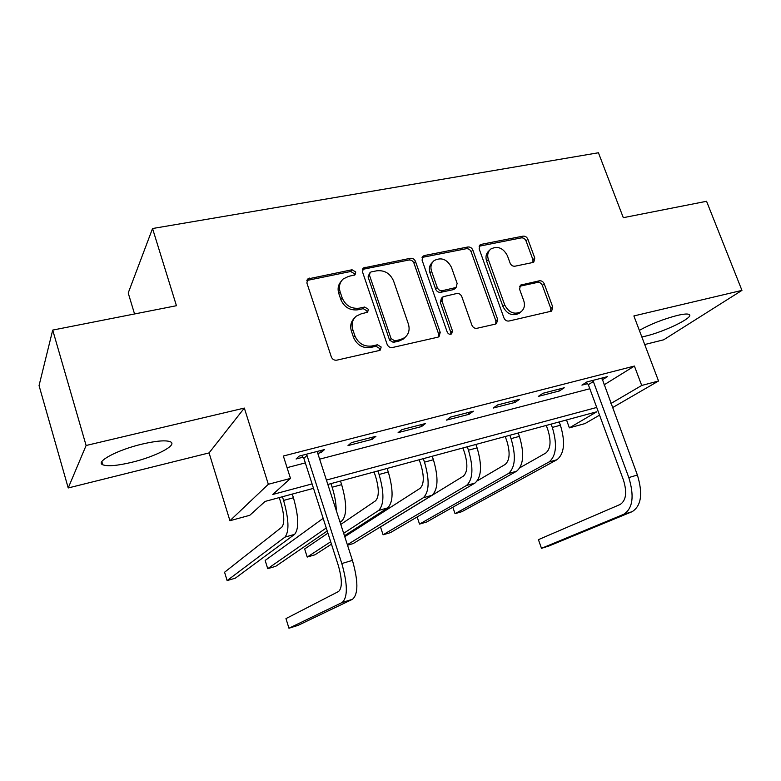 <?xml version="1.0" encoding="UTF-8"?>
<svg xmlns="http://www.w3.org/2000/svg" width="781" height="781" viewBox="0 0 781 781"><rect width="100%" height="100%" fill="white"/><g stroke="black" fill="none" stroke-linecap="round" stroke-linejoin="round"><path stroke-width="1.17" d="M355.745 272.003L352.046 269.757L307.831 278.954L306.874 282.956L331.329 356.927C332.413 359.397 334.229 360.471 336.787 360.168L379.361 350.484L380.327 350.044L381.157 346.998L377.428 344.772L371.99 345.993C364.014 346.93 358.303 343.513 354.857 335.742L352.797 329.602C351.206 324.105 352.368 319.614 356.273 316.149L361.144 313.855L367.626 312.205L368.378 309.286L364.668 307.04L359.231 308.192C351.274 309.022 345.583 305.596 342.166 297.903L340.135 291.84C338.603 286.617 339.657 282.312 343.269 278.924L348.511 276.415L355.072 274.805L355.745 272.003M354.486 275.166L354.379 273.721L350.689 271.485L306.835 280.496M379.693 350.386L379.683 348.492L375.973 346.266L370.545 347.496L371.99 345.993M367.021 312.556L366.963 310.897L363.263 308.661L357.844 309.803L359.231 308.192M641.855 336.972L645.477 336.162C664.358 331.779 693.713 317.564 689.428 314.645C688.1 313.591 684.019 313.864 677.186 315.465C663.235 319.136 650.622 324.105 639.346 330.373M142.288 444.057C117.628 449.778 95.028 461.835 102.75 464.773C107.593 466.569 117.248 465.749 131.725 462.323C155.341 456.719 177.726 445.131 170.57 441.861C166.216 440.006 156.796 440.738 142.288 444.057M532.681 262.533L533.823 262.025L534.78 258.062L527.849 239.191C526.814 236.975 525.203 235.969 523.006 236.155L481.369 244.336L480.061 244.931L479.143 248.836L503.96 317.965C505.024 320.269 506.684 321.284 508.948 321.03L551.659 311.111L552.723 306.953L544.24 283.835C543.185 281.59 541.565 280.574 539.378 280.799L520.566 285.094L519.56 289.165L523.758 300.734C525.222 305.469 524.276 309.178 520.888 311.863C514.132 314.87 508.734 312.566 504.711 304.941L488.369 259.526C486.993 255.114 487.822 251.599 490.849 248.993C497.673 245.683 503.189 247.909 507.396 255.67L510.11 263.138C511.155 265.384 512.785 266.409 515.011 266.194L532.681 262.533M603.996 384.906L634.406 366.055L641.709 385.463L658.539 381.001L612.431 407.692M52.708 330.09L86.105 445.492L68.22 487.959L39.05 385.589L52.708 330.09L176.438 305.713L152.549 228.521L598.431 152.764L623.306 217.684L706.561 201.283L741.95 290.386L633.879 315.944L658.539 381.001M68.22 487.959L209.074 452.912L244.336 408.072L86.105 445.492M244.336 408.072L268.342 484.279L290.483 478.421L272.764 494.471L312.078 483.908M634.406 366.055L283.347 456.016L290.483 478.421M415.492 261.45C414.447 259.126 412.729 258.081 410.367 258.296L363.477 267.951L362.521 271.934L387.122 344.333C388.206 346.744 389.973 347.809 392.423 347.516L437.819 337.197L439.059 336.64L440.211 332.355L415.492 261.45L413.959 263.168C412.915 260.854 411.206 259.809 408.844 260.024L362.501 269.386M424.454 255.524L467.858 246.991C470.133 246.796 471.792 247.821 472.837 250.086L497.643 319.39L496.54 323.607L495.418 324.105L476.976 328.293C474.663 328.567 472.974 327.532 471.909 325.199L461.796 296.624C460.741 294.3 459.052 293.265 456.729 293.51L442.993 296.751L441.948 300.87L452.453 330.871L451.662 333.868C449.778 334.737 448.304 334.131 447.21 332.062L422.072 260.141L423.009 256.188L424.454 255.524L422.902 257.252L466.189 248.729L467.858 246.991M644.715 344.528L663.674 339.803L741.95 290.386M287.057 467.663L305.322 462.899M319.654 459.16L589.84 388.743M317.779 453.39L321.245 452.492L324.505 449.563L299.143 456.094L296.077 459.003L302.96 457.217M348.014 445.58L372.283 439.303L375.915 436.306L351.47 442.612L348.014 445.58M398.115 432.625L421.535 426.572L425.508 423.527L401.922 429.609L398.115 432.625M446.468 420.129L469.088 414.291L473.364 411.196L450.608 417.064L446.468 420.129M493.172 408.063L515.03 402.42L519.599 399.286L497.604 404.948L493.172 408.063M538.304 396.397L559.43 390.939L564.263 387.776L543.01 393.253L538.304 396.397M602.141 379.908L607.462 376.637L586.912 381.938L581.933 385.121L587.527 383.676M152.549 228.521L128.211 293.002L134.557 313.972M599.554 415.141L584.93 423.605L569.378 427.861L596.83 411.763L327.844 484.464M566.518 419.963L569.378 427.861M313.503 488.34L265.091 501.422L249.783 515.294L229.936 520.722L268.342 484.279M209.074 452.912L229.936 520.722M610.888 403.523L641.709 385.463M326.419 480.061L596.723 407.457M321.245 452.492L320.61 450.559M372.283 439.303L371.658 437.409M421.535 426.572L420.9 424.718M469.088 414.291L468.454 412.466M515.03 402.42L514.386 400.624M559.43 390.939L558.786 389.182M602.376 379.839L601.907 378.59M341.16 281.375C338.163 284.733 337.382 288.775 338.798 293.51L340.135 291.84M357.844 309.803C349.908 310.643 344.236 307.226 340.828 299.553L338.798 293.51M354.213 318.336C350.845 321.801 349.917 326.077 351.421 331.164L352.797 329.602M370.545 347.496C362.599 348.433 356.907 345.026 353.461 337.275L351.421 331.164M438.414 337.001L438.58 333.858L413.959 263.168M371.258 271.895L370.155 272.423L369.481 275.224L391.086 338.642L394.786 340.858L400.419 339.589L404.695 337.646C408.814 334.19 410.045 329.621 408.365 323.959L393.575 280.965C390.207 273.448 384.642 270.06 376.881 270.782L371.258 271.895M369.618 273.067L368.066 276.923L369.481 275.224M405.007 337.402L403.172 339.149L398.906 341.102L393.282 342.371L389.592 340.155L368.066 276.923M495.73 324.017L495.867 320.903L471.158 251.814C470.113 249.549 468.463 248.524 466.189 248.729M442.397 297.336L441.372 298.352L440.328 302.472L450.793 332.374L452.453 330.871M450.832 334.239L450.793 332.374M451.398 267.229C447.044 259.185 441.285 256.969 434.119 260.59C431.073 263.295 430.224 266.848 431.561 271.251L437.272 287.545C438.326 289.868 440.035 290.913 442.378 290.669L456.104 287.467L457.119 283.396L451.398 267.229M432.479 262.357C429.482 265.052 428.652 268.576 429.98 272.93L431.561 271.251M455.011 288.54L453.156 289.683L440.757 292.299C438.424 292.543 436.725 291.498 435.671 289.185L429.98 272.93M422.902 257.252L422.043 257.545M489.462 250.369L489.131 250.701C486.104 253.308 485.274 256.812 486.641 261.215L488.369 259.526M520.136 312.488L519.062 313.386C512.316 316.393 506.937 314.099 502.925 306.494L486.641 261.215M550.712 311.531L550.81 308.475L542.356 285.426C541.311 283.191 539.7 282.185 537.513 282.41L519.599 286.276M532.945 262.465L532.935 259.731L526.033 240.909C524.998 238.703 523.387 237.697 521.21 237.883L479.104 246.23M279.247 497.595L280.877 502.759C284.391 515.245 284.704 523.377 281.824 527.146L224.577 572.229L227.115 580.586L284.967 537.113C289.351 531.568 288.892 519.345 283.591 500.426L282.419 496.736M227.115 580.586L235.325 578.174L294.613 534.36C299.123 528.805 298.732 516.602 293.431 497.751L292.26 494.08M306.084 454.308L307.001 455.45L303.868 458.359L338.339 565.561C342.244 579.356 342.332 587.995 338.593 591.481L285.963 618.611L288.96 628.236L342.127 602.522C347.828 597.436 347.73 584.442 341.814 563.54L307.001 455.45M288.96 628.236L298.157 625.327L352.514 599.271C358.352 594.156 358.323 581.191 352.426 560.367L317.564 452.726L317.652 451.32M303.868 458.359L301.564 455.469M340.057 522.186L341.932 520.907C347.008 515.255 346.92 503.169 341.648 484.65L340.477 481.047M336.26 510.442C336.142 503.257 334.766 495.515 332.14 487.237L330.959 483.615M323.158 518.34L265.159 560.436L267.717 568.666L326.253 527.976M267.717 568.666L275.703 566.323L327.219 530.992M374.089 471.968L375.729 476.937C379.205 489.004 379.127 496.97 375.505 500.855L340.789 524.432M344.46 535.776L387.708 507.884C393.331 502.144 393.517 490.185 388.284 471.988L387.103 468.444M343.66 533.296L378.668 510.452C384.184 504.731 384.32 492.743 379.078 474.487L377.897 470.933M327.922 533.159L304.649 548.965L307.216 557.068L330.685 541.76M307.216 557.068L314.987 554.783L331.456 544.162M419.212 459.765L420.861 464.656C424.317 476.508 424.063 484.405 420.1 488.33L344.763 536.713M347.525 545.236L353.227 543.556L432.039 495.271C438.151 489.462 438.61 477.611 433.406 459.726L432.215 456.25M347.36 544.728L423.282 497.761C429.306 491.962 429.706 480.09 424.493 462.147L423.312 458.662M462.908 447.962L464.568 452.755C467.995 464.412 467.575 472.232 463.299 476.205L380.493 526.931L383.08 534.79L466.491 485.47C472.983 479.602 473.637 467.848 468.463 450.207L467.272 446.781M383.08 534.79L390.451 532.632L474.975 483.058C481.555 477.181 482.258 465.447 477.084 447.864L475.902 444.448M505.239 436.52L506.908 441.236C510.315 452.697 509.739 460.439 505.17 464.451L477.357 480.813M417.142 516.973L419.534 524.09L426.709 521.981L516.592 471.226C523.602 465.281 524.539 453.663 519.404 436.364L518.213 433.016M419.534 524.09L508.372 473.559C515.294 467.634 516.192 455.987 511.047 438.639L509.856 435.271M546.27 425.43L547.94 430.067C551.327 441.343 550.605 449.016 545.763 453.058L519.97 467.702M452.843 507.22L455.04 513.664L462.03 511.614L556.941 459.745C564.36 453.751 565.512 442.241 560.407 425.225L559.216 421.935M455.04 513.664L548.965 462.01C556.306 456.026 557.419 444.496 552.313 427.432L551.113 424.122M592.525 380.493L593.355 381.519L588.347 384.701L623.463 480.071C627.211 492.401 626.108 500.533 620.163 504.467L538.421 539.651L541.487 548.33L623.755 514.288C632.786 508.49 634.475 496.257 628.822 477.581L593.355 381.519M541.487 548.33L549.141 545.909L632.18 511.653C641.299 505.834 643.036 493.631 637.384 475.014L601.907 378.072M588.347 384.701L586.394 382.27M350.689 271.485L352.046 269.757M375.973 346.266L377.428 344.772M363.263 308.661L364.668 307.04M340.828 299.553L342.166 297.903M353.461 337.275L354.857 335.742M308.358 279.823L309.588 278.095M438.58 333.858L440.211 332.355M363.682 268.928L365.078 267.19M408.844 260.024L410.367 258.296M389.592 340.155L391.086 338.642M393.282 342.371L394.786 340.858M398.906 341.102L400.419 339.589M471.158 251.814L472.837 250.086M495.867 320.903L497.643 319.39M440.328 302.472L441.948 300.87M435.671 289.185L437.272 287.545M440.757 292.299L442.378 290.669M453.156 289.683L454.806 288.052M502.925 306.494L504.711 304.941M519.882 286.197L521.698 284.596M537.513 282.41L539.378 280.799M542.356 285.426L544.24 283.835M550.81 308.475L552.723 306.953M479.671 246.074L481.369 244.336M521.21 237.883L523.006 236.155M526.033 240.909L527.849 239.191M532.935 259.731L534.78 258.062M283.591 500.426L293.431 497.751M284.967 537.113L294.613 534.36M341.814 563.54L352.426 560.367M342.127 602.522L352.514 599.271M332.14 487.237L341.648 484.65M339.833 521.503L341.932 520.907M379.078 474.487L388.284 471.988M378.668 510.452L387.708 507.884M424.493 462.147L433.406 459.726M423.282 497.761L432.039 495.271M468.463 450.207L477.084 447.864M466.491 485.47L474.975 483.058M511.047 438.639L519.404 436.364M508.372 473.559L516.592 471.226M552.313 427.432L560.407 425.225M548.965 462.01L556.941 459.745M628.822 477.581L637.384 475.014M623.755 514.288L632.18 511.653M102.75 464.773L101.842 461.669M306.933 280.213L307.831 278.954M362.706 268.918L363.477 267.951M403.172 339.149L404.695 337.646M454.444 289.097L456.104 287.467M422.355 256.92L423.009 256.188M519.062 313.386L520.888 311.863M479.514 245.478L480.061 244.931"/></g></svg>
